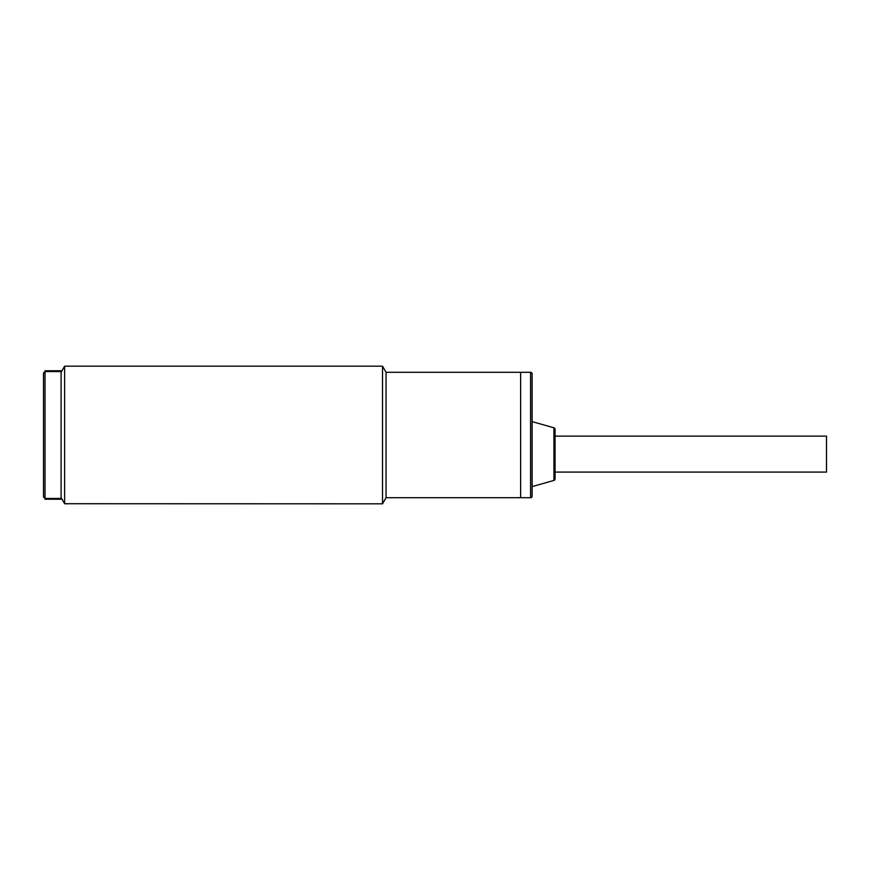 <?xml version="1.0" encoding="UTF-8"?>
<svg xmlns="http://www.w3.org/2000/svg" width="870" height="870" viewBox="0 0 870 870"><rect width="100%" height="100%" fill="white"/><g stroke="black" fill="none" stroke-linecap="round" stroke-linejoin="round"><path stroke-width="1.3" d="M555.049 432.51L555.049 436.142L826.5 436.142L826.5 472.084L555.049 472.084L555.049 475.716L555.049 429.28L555.049 478.957A1.533 1.533 0 0 1 553.94 480.425L532.114 486.613M530.58 497.705A1.533 1.533 0 0 0 532.114 496.172L532.114 373.828A1.533 1.533 0 0 0 530.58 372.295L520.641 372.295L520.641 497.705L530.58 497.705L530.58 372.295M555.049 429.28A1.533 1.533 0 0 0 553.94 427.801L532.114 421.624M61.085 371.544L45.033 371.544L43.5 373.067L43.5 496.933L45.033 498.466L61.085 498.456L61.085 499.217L45.033 499.228L45.033 370.783L61.085 370.772L61.085 498.456M61.085 499.228L45.033 499.217M45.033 370.772L61.085 370.772M64.619 503.719L382.528 503.817L382.528 366.183L64.619 366.183L64.619 503.719L61.085 497.586L64.619 503.719L67.969 503.817M382.528 503.817L386.062 497.705L386.062 372.295L382.528 366.183M61.085 372.295L64.619 366.183M386.062 497.705L520.641 497.705L520.641 372.295L386.062 372.295M553.94 480.425L553.94 427.801"/></g></svg>
